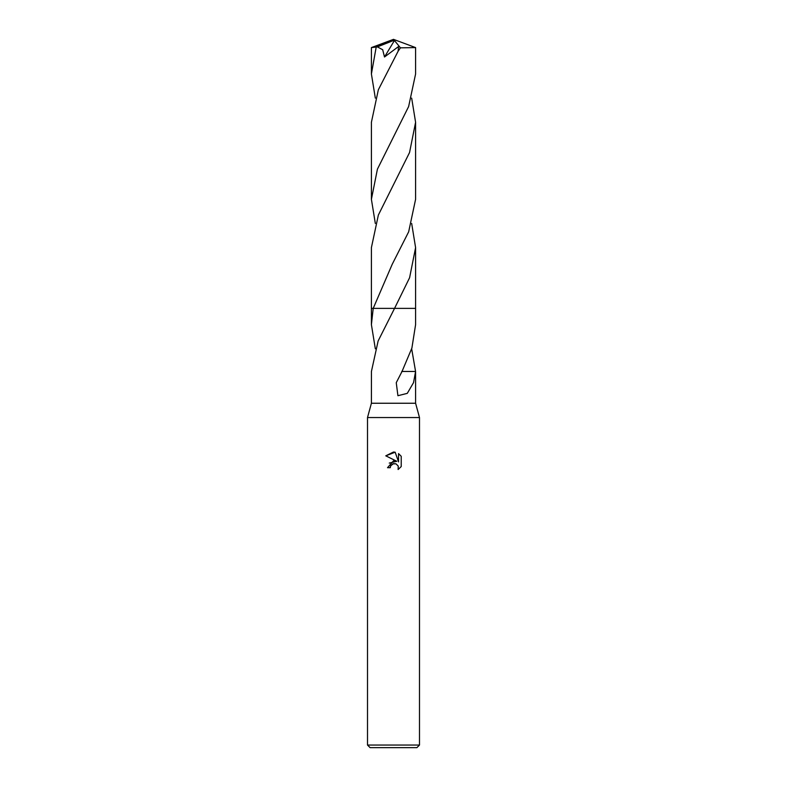 <?xml version="1.0" encoding="UTF-8"?>
<svg xmlns="http://www.w3.org/2000/svg" width="787" height="787" viewBox="0 0 787 787"><rect width="100%" height="100%" fill="white"/><g stroke="black" fill="none" stroke-linecap="round" stroke-linejoin="round"><path stroke-width="1.18" d="M375.33 348.798L371.405 324.647L373.215 308.376L394.553 308.376L378.134 340.958L371.425 371.464L371.405 403.249L367.509 417.543L419.491 417.543L419.491 745.053L367.509 745.053L370.106 747.65L416.894 747.65L419.491 745.053M371.405 403.249L415.595 403.249L419.491 417.543M390.254 467.694L387.519 467.694L393.5 460.867L396.815 461.271L385.778 455.83L393.5 452.023L395.172 452.2L398.547 461.9L398.547 453.597L401.222 456.303L401.222 466.553L398.114 469.524L398.242 466.081L395.999 463.838L393.5 463.622L390.686 465.815L390.254 467.694L390.529 466.179M411.67 348.789L415.575 371.464L413.539 382.63L407.282 393.362L397.917 395.713L396.255 382.679L402.029 371.454L411.896 348.051L415.595 324.647L415.595 308.376L394.553 308.376L415.595 308.376L415.595 247.62L409.604 277.713L394.553 308.376L415.605 308.376M390.686 465.815L392.811 463.838L395.999 463.838L398.242 466.081L398.114 469.524L401.222 466.553M396.815 461.271L389.26 463.09M401.222 456.303L398.547 453.597M395.172 452.2L385.778 455.83M415.585 371.464L401.724 371.454M371.405 324.647L371.405 308.376L373.215 308.376L392.192 264.343L408.669 231.791L415.595 199.318L415.595 122.29L409.555 152.521L378.36 215.048L371.405 247.62L371.395 308.376L373.215 308.376M375.33 98.129L371.405 73.978L371.405 47.594L377.367 46.886L382.689 49.729L384.509 56.998L398.596 46.492L398.104 51.253L378.34 89.787L371.405 122.29L371.405 199.318L377.416 169.166L408.63 106.56L415.595 73.978L415.595 47.594L400.455 47.83L398.104 51.253M371.405 73.978L376.137 47.387M411.67 98.129L415.595 122.29M377.367 46.895L392.988 40.708L393.5 39.35L415.595 47.594M375.33 223.469L371.405 199.318M411.67 223.469L415.595 247.62M392.988 40.708L393.5 39.35L373.914 47.387M392.988 40.767L394.435 40.491L384.509 56.998M394.435 40.491L400.455 47.83M415.595 372.074L415.595 403.249M367.509 417.543L367.509 745.053M393.5 39.35L371.434 47.574"/></g></svg>
